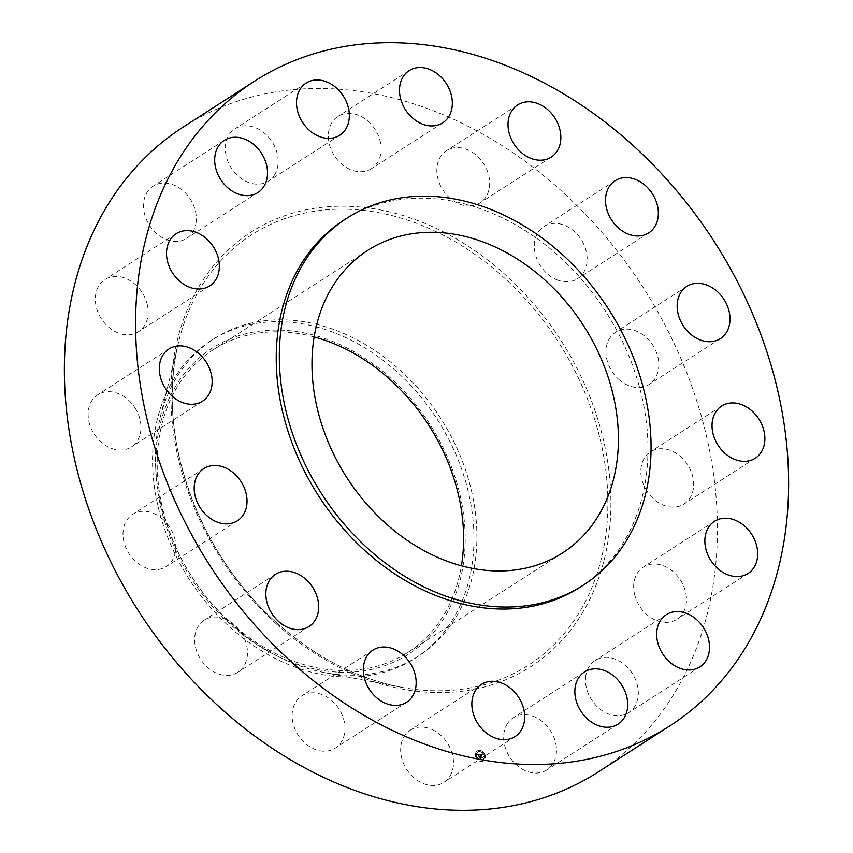 <?xml version="1.0" encoding="UTF-8"?>
<svg xmlns="http://www.w3.org/2000/svg" width="853" height="853" viewBox="0 0 853 853"><rect width="100%" height="100%" fill="white"/><g stroke="black" fill="none" stroke-linecap="round" stroke-linejoin="round"><path stroke-width="0.64" stroke-dasharray="4.26 3.2" d="M507.535 723.483A31.028 24.247 57.2 0 0 512.76 761.111A31.028 24.247 57.2 0 0 546.869 769.928A31.028 24.247 57.2 0 0 552.627 764.181A31.028 24.247 57.2 0 0 547.402 726.553A31.028 24.247 57.2 0 0 513.293 717.736A31.028 24.247 57.2 0 0 507.535 723.483M580.179 587.173A218.272 170.589 57.2 0 0 558.896 256.209A218.272 170.589 57.2 0 0 344.015 220.031M598.348 771.89A383.455 299.68 57.2 0 0 560.954 190.464A383.455 299.68 57.2 0 0 183.459 126.905M314.203 336.956A179.93 140.617 57.2 0 0 213.079 349.837A179.93 140.617 57.2 0 0 230.63 622.669A179.93 140.617 57.2 0 0 407.766 652.492A179.93 140.617 57.2 0 0 461.42 565.816M155.715 467.167A181.785 142.067 -122.8 0 1 306.888 333.459A181.785 142.067 -122.8 0 1 465.141 535.162A181.785 142.067 -122.8 0 1 313.957 668.869A181.785 142.067 -122.8 0 1 155.715 467.167M211.107 340.592A188.78 147.537 -122.8 0 0 152.58 464.053A188.78 147.537 57.2 0 0 229.521 626.827A188.78 147.537 -122.8 0 0 415.368 658.121A188.78 147.537 -122.8 0 0 473.895 534.66A188.78 147.537 57.2 0 0 396.954 371.876A188.78 147.537 -122.8 0 0 211.107 340.592L214.039 338.705A188.78 147.537 57.2 0 0 160.172 417.682A188.78 147.537 57.2 0 0 232.442 624.95A188.78 147.537 57.2 0 0 324.097 672.505A188.78 147.537 57.2 0 0 418.29 656.245A188.78 147.537 57.2 0 0 399.876 369.999A188.78 147.537 57.2 0 0 214.039 338.705M196.009 223.017A31.028 24.247 57.2 0 0 183 190.688A31.028 24.247 57.2 0 0 153.124 186.135A31.028 24.247 57.2 0 0 143.805 201.447A31.028 24.247 57.2 0 0 156.813 233.775A31.028 24.247 57.2 0 0 186.69 238.328A31.028 24.247 57.2 0 0 196.009 223.017M634.397 593.613A31.028 24.247 57.2 0 0 676.855 619.289A31.028 24.247 57.2 0 0 685.748 592.76A31.028 24.247 57.2 0 0 643.29 567.096A31.028 24.247 57.2 0 0 634.397 593.613M147.409 305.182A31.028 24.247 57.2 0 0 104.951 279.507A31.028 24.247 57.2 0 0 96.058 306.035A31.028 24.247 57.2 0 0 138.517 331.7A31.028 24.247 57.2 0 0 147.409 305.182M645.924 489.494A31.028 24.247 57.2 0 0 684.053 504.016A31.028 24.247 57.2 0 0 688.606 466.356A31.028 24.247 57.2 0 0 650.476 451.823A31.028 24.247 57.2 0 0 645.924 489.494M135.883 409.301A31.028 24.247 57.2 0 0 97.754 394.768A31.028 24.247 57.2 0 0 93.201 432.439A31.028 24.247 57.2 0 0 131.33 446.972A31.028 24.247 57.2 0 0 135.883 409.301M618.628 379.265A31.028 24.247 57.2 0 0 649.176 384.415A31.028 24.247 57.2 0 0 646.147 337.361A31.028 24.247 57.2 0 0 615.599 332.222A31.028 24.247 57.2 0 0 618.628 379.265M163.179 519.52A31.028 24.247 57.2 0 0 132.631 514.38A31.028 24.247 57.2 0 0 135.659 561.434A31.028 24.247 57.2 0 0 166.207 566.573A31.028 24.247 57.2 0 0 163.179 519.52M556.657 279.72A31.028 24.247 57.2 0 0 577.534 278.675A31.028 24.247 57.2 0 0 586.224 251.294A31.028 24.247 57.2 0 0 564.825 225.427A31.028 24.247 57.2 0 0 543.958 226.482A31.028 24.247 57.2 0 0 535.257 253.853A31.028 24.247 57.2 0 0 556.657 279.72M225.149 619.075A31.028 24.247 57.2 0 0 204.272 620.12A31.028 24.247 57.2 0 0 195.582 647.502A31.028 24.247 57.2 0 0 216.982 673.369A31.028 24.247 57.2 0 0 237.848 672.313A31.028 24.247 57.2 0 0 246.549 644.943A31.028 24.247 57.2 0 0 225.149 619.075M469.459 205.999A31.028 24.247 57.2 0 0 480.036 202.897A31.028 24.247 57.2 0 0 486.882 169.854A31.028 24.247 57.2 0 0 457.027 147.59A31.028 24.247 57.2 0 0 446.46 150.704A31.028 24.247 57.2 0 0 439.615 183.747A31.028 24.247 57.2 0 0 469.459 205.999M312.347 692.785A31.028 24.247 57.2 0 0 301.77 695.899A31.028 24.247 57.2 0 0 294.925 728.942A31.028 24.247 57.2 0 0 324.78 751.205A31.028 24.247 57.2 0 0 335.346 748.092A31.028 24.247 57.2 0 0 342.192 715.049A31.028 24.247 57.2 0 0 312.347 692.785M370.298 169.342A31.028 24.247 57.2 0 0 371.513 168.617A31.028 24.247 57.2 0 0 375.608 130.168A31.028 24.247 57.2 0 0 339.163 115.699A31.028 24.247 57.2 0 0 337.948 116.424A31.028 24.247 57.2 0 0 333.854 154.873A31.028 24.247 57.2 0 0 370.298 169.342M411.509 729.454A31.028 24.247 57.2 0 0 410.293 730.179A31.028 24.247 57.2 0 0 406.199 768.628A31.028 24.247 57.2 0 0 442.643 783.097A31.028 24.247 57.2 0 0 443.859 782.372A31.028 24.247 57.2 0 0 447.953 743.923A31.028 24.247 57.2 0 0 411.509 729.454M274.271 175.313A31.028 24.247 57.2 0 0 269.047 137.685A31.028 24.247 57.2 0 0 234.938 128.867A31.028 24.247 57.2 0 0 229.18 134.614A31.028 24.247 57.2 0 0 234.404 172.242A31.028 24.247 57.2 0 0 268.514 181.06A31.028 24.247 57.2 0 0 274.271 175.313M585.798 675.779A31.028 24.247 57.2 0 0 598.806 708.107A31.028 24.247 57.2 0 0 628.682 712.66A31.028 24.247 57.2 0 0 638.001 697.349A31.028 24.247 57.2 0 0 624.993 665.02A31.028 24.247 57.2 0 0 595.117 660.467A31.028 24.247 57.2 0 0 585.798 675.779M485.005 755.374A5.843 4.564 57.2 0 0 477.136 751.035A5.843 4.564 57.2 0 0 475.59 756.515A5.843 4.564 57.2 0 0 483.459 760.855A5.843 4.564 57.2 0 0 485.005 755.374M475.771 756.387A5.843 4.564 -122.8 0 1 477.317 750.907A5.843 4.564 -122.8 0 1 485.186 755.257A5.843 4.564 -122.8 0 1 483.64 760.737A5.843 4.564 -122.8 0 1 475.771 756.387M484.195 755.374A4.606 3.593 -122.8 0 1 482.969 759.692A4.606 3.593 -122.8 0 1 476.774 756.27A4.606 3.593 -122.8 0 1 477.989 751.951A4.606 3.593 -122.8 0 1 484.195 755.374M476.582 756.387A4.606 3.593 57.2 0 0 482.787 759.81A4.606 3.593 57.2 0 0 484.003 755.491A4.606 3.593 57.2 0 0 477.808 752.069A4.606 3.593 57.2 0 0 476.582 756.387M479.812 754.308L480.324 754.99L480.9 754.393L481.518 757.272L482.457 757.165L481.337 754.361L482.19 754.756L482.286 754.031L479.812 754.308L482.478 753.913L482.393 754.692L481.529 754.244L482.638 757.037L481.7 757.155L481.081 754.276L480.388 754.756L481.327 757.496L482.371 757.379L481.412 757.421L480.857 754.532L479.844 754.34M480.346 754.756L481.049 754.276M480.761 754.457L480.175 754.756M480.196 754.788L480.932 754.287M479.727 754.468L480.793 754.447M480.729 754.617L481.604 757.304L482.563 757.251L481.508 757.379L480.815 754.606M479.631 754.329L477.488 754.585L478.043 755.268L478.991 754.606L479.322 755.726L478.906 754.756L478.149 755.012L478.874 754.83L478.682 756.43L479.386 755.929L479.557 757.475L480.57 757.357L479.812 754.212L480.751 757.24L479.749 757.357L479.567 755.811L478.864 756.302L479.066 754.713L478.309 754.98L479.098 754.638L479.503 755.609L479.183 754.489L478.224 755.14L477.68 754.468L479.812 754.212M477.381 754.756L478.224 754.98M477.552 754.841L477.957 755.438L477.744 754.724M478.266 755.523L478.746 756.44L478.448 755.406M478.842 756.206L479.354 757.741L480.57 757.528L479.45 757.656L479.066 756.014L479.631 757.539L480.729 757.475L479.535 757.624L479.023 756.089M477.947 755.129L478.757 754.67M478.149 755.012L478.682 754.681M478.181 754.969L478.725 754.553M480.175 755.044L479.919 754.351M276.596 622.711A255.847 199.954 57.2 0 0 400.803 687.166L400.803 687.166A255.847 199.954 57.2 0 0 601.13 559.472A255.847 199.954 57.2 0 0 503.515 277.172A255.847 199.954 57.2 0 0 178.65 341.797L178.65 341.797A255.847 199.954 57.2 0 0 276.596 622.711M276.308 623.895A258.406 201.948 57.2 0 0 578.675 618.862A258.406 201.948 57.2 0 0 505.498 274.901A258.406 201.948 57.2 0 0 203.131 279.933A258.406 201.948 57.2 0 0 276.308 623.895M618.062 724.133L546.869 769.928M584.486 671.94L513.293 717.736M407.766 652.492L562.532 552.936M213.079 349.837L367.856 250.292M415.368 658.121L418.29 656.245M324.097 672.505L400.803 687.166C356.341 678.359 314.981 656.885 276.724 622.743C196.766 552.392 155.011 432.482 178.65 341.797L160.172 417.682M224.318 140.34L153.124 186.135M257.883 192.533L186.69 238.328M748.049 573.493L676.855 619.289M714.483 521.3L643.29 567.096M176.144 233.711L104.951 279.507M209.71 285.904L138.517 331.7M755.246 458.232L684.053 504.016M721.67 406.028L650.476 451.823M168.947 348.984L97.754 394.768M202.524 401.177L131.33 446.972M720.369 338.62L649.176 384.415M686.793 286.427L615.599 332.222M203.824 468.585L132.631 514.38M237.401 520.778L166.207 566.573M648.728 232.88L577.534 278.675M615.152 180.687L543.958 226.482M275.466 574.325L204.272 620.12M309.042 626.518L237.848 672.313M551.23 157.101L480.036 202.897M517.654 104.908L446.46 150.704M372.964 650.103L301.77 695.899M406.54 702.296L335.346 748.092M442.707 122.821L371.513 168.617M409.141 70.628L337.948 116.424M481.487 684.383L410.293 730.179M515.052 736.576L443.859 782.372M306.131 83.072L234.938 128.867M339.707 135.264L268.514 181.06M699.876 666.865L628.682 712.66M666.31 614.672L595.117 660.467"/><path stroke-width="1.28" d="M578.729 677.687A31.028 24.247 57.2 0 0 583.953 715.315A31.028 24.247 57.2 0 0 618.062 724.133A31.028 24.247 57.2 0 0 623.82 718.386A31.028 24.247 57.2 0 0 618.596 680.758A31.028 24.247 57.2 0 0 584.486 671.94A31.028 24.247 57.2 0 0 578.729 677.687M632.148 144.669A383.455 299.68 57.2 0 0 254.652 81.11A383.455 299.68 57.2 0 0 292.046 662.536A383.455 299.68 57.2 0 0 669.541 726.095A383.455 299.68 57.2 0 0 632.148 144.669M347.107 218.037L344.015 220.031A218.272 170.589 57.2 0 0 365.297 550.995A218.272 170.589 57.2 0 0 580.179 587.173L583.271 585.19A218.272 170.589 57.2 0 0 561.988 254.215A218.272 170.589 57.2 0 0 347.107 218.037A218.272 170.589 57.2 0 0 368.389 549.001A218.272 170.589 57.2 0 0 583.271 585.19M656.991 629.983A31.028 24.247 57.2 0 0 670 662.312A31.028 24.247 57.2 0 0 699.876 666.865A31.028 24.247 57.2 0 0 709.195 651.553A31.028 24.247 57.2 0 0 696.187 619.225A31.028 24.247 57.2 0 0 666.31 614.672A31.028 24.247 57.2 0 0 656.991 629.983M705.591 547.818A31.028 24.247 57.2 0 0 748.049 573.493A31.028 24.247 57.2 0 0 756.942 546.965A31.028 24.247 57.2 0 0 714.483 521.3A31.028 24.247 57.2 0 0 705.591 547.818M717.117 443.699A31.028 24.247 57.2 0 0 755.246 458.232A31.028 24.247 57.2 0 0 759.799 420.561A31.028 24.247 57.2 0 0 721.67 406.028A31.028 24.247 57.2 0 0 717.117 443.699M689.821 333.48A31.028 24.247 57.2 0 0 720.369 338.62A31.028 24.247 57.2 0 0 717.341 291.566A31.028 24.247 57.2 0 0 686.793 286.427A31.028 24.247 57.2 0 0 689.821 333.48M627.851 233.925A31.028 24.247 57.2 0 0 648.728 232.88A31.028 24.247 57.2 0 0 657.418 205.498A31.028 24.247 57.2 0 0 636.018 179.631A31.028 24.247 57.2 0 0 615.152 180.687A31.028 24.247 57.2 0 0 606.451 208.057A31.028 24.247 57.2 0 0 627.851 233.925M540.653 160.215A31.028 24.247 57.2 0 0 551.23 157.101A31.028 24.247 57.2 0 0 558.075 124.058A31.028 24.247 57.2 0 0 528.22 101.795A31.028 24.247 57.2 0 0 517.654 104.908A31.028 24.247 57.2 0 0 510.808 137.951A31.028 24.247 57.2 0 0 540.653 160.215M441.491 123.546A31.028 24.247 57.2 0 0 442.707 122.821A31.028 24.247 57.2 0 0 446.801 84.372A31.028 24.247 57.2 0 0 410.357 69.903A31.028 24.247 57.2 0 0 409.141 70.628A31.028 24.247 57.2 0 0 405.047 109.077A31.028 24.247 57.2 0 0 441.491 123.546M345.465 129.517A31.028 24.247 57.2 0 0 340.24 91.889A31.028 24.247 57.2 0 0 306.131 83.072A31.028 24.247 57.2 0 0 300.373 88.819A31.028 24.247 57.2 0 0 305.598 126.447A31.028 24.247 57.2 0 0 339.707 135.264A31.028 24.247 57.2 0 0 345.465 129.517M267.202 177.221A31.028 24.247 57.2 0 0 254.194 144.893A31.028 24.247 57.2 0 0 224.318 140.34A31.028 24.247 57.2 0 0 214.999 155.651A31.028 24.247 57.2 0 0 228.007 187.98A31.028 24.247 57.2 0 0 257.883 192.533A31.028 24.247 57.2 0 0 267.202 177.221M218.603 259.387A31.028 24.247 57.2 0 0 176.144 233.711A31.028 24.247 57.2 0 0 167.252 260.24A31.028 24.247 57.2 0 0 209.71 285.904A31.028 24.247 57.2 0 0 218.603 259.387M207.076 363.506A31.028 24.247 57.2 0 0 168.947 348.984A31.028 24.247 57.2 0 0 164.394 386.644A31.028 24.247 57.2 0 0 202.524 401.177A31.028 24.247 57.2 0 0 207.076 363.506M234.372 473.735A31.028 24.247 57.2 0 0 203.824 468.585A31.028 24.247 57.2 0 0 206.852 515.639A31.028 24.247 57.2 0 0 237.401 520.778A31.028 24.247 57.2 0 0 234.372 473.735M296.343 573.28A31.028 24.247 57.2 0 0 275.466 574.325A31.028 24.247 57.2 0 0 266.776 601.706A31.028 24.247 57.2 0 0 288.175 627.573A31.028 24.247 57.2 0 0 309.042 626.518A31.028 24.247 57.2 0 0 317.742 599.147A31.028 24.247 57.2 0 0 296.343 573.28M383.541 647A31.028 24.247 57.2 0 0 372.964 650.103A31.028 24.247 57.2 0 0 366.118 683.146A31.028 24.247 57.2 0 0 395.973 705.41A31.028 24.247 57.2 0 0 406.54 702.296A31.028 24.247 57.2 0 0 413.385 669.253A31.028 24.247 57.2 0 0 383.541 647M482.702 683.658A31.028 24.247 57.2 0 0 481.487 684.383A31.028 24.247 57.2 0 0 477.392 722.832A31.028 24.247 57.2 0 0 513.837 737.301A31.028 24.247 57.2 0 0 515.052 736.576A31.028 24.247 57.2 0 0 519.146 698.127A31.028 24.247 57.2 0 0 482.702 683.658M254.652 81.11L183.459 126.905A383.455 299.68 57.2 0 0 220.852 708.331A383.455 299.68 57.2 0 0 598.348 771.89L669.541 726.095M385.396 523.113A179.93 140.617 57.2 0 0 562.532 552.936A179.93 140.617 57.2 0 0 544.982 280.115A179.93 140.617 57.2 0 0 367.856 250.292A179.93 140.617 57.2 0 0 385.396 523.113M461.42 565.816A179.93 140.617 57.2 0 0 390.216 379.67A179.93 140.617 57.2 0 0 314.203 336.956"/></g></svg>
